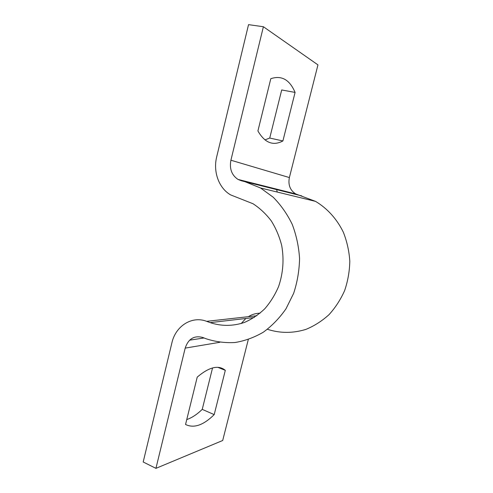 <?xml version="1.0" encoding="UTF-8"?>
<svg xmlns="http://www.w3.org/2000/svg" width="493" height="493" viewBox="0 0 493 493"><rect width="100%" height="100%" fill="white"/><g stroke="black" fill="none" stroke-linecap="round" stroke-linejoin="round"><path stroke-width="0.74" d="M267.551 329.33C280.184 333.379 293.002 333.385 306.011 329.349C314.349 325.898 322.003 321.011 328.985 314.688C335.413 307.626 340.632 299.571 344.656 290.513C347.873 281.059 349.586 271.279 349.808 261.179C349.136 251.11 346.986 241.478 343.362 232.277C336.959 219.046 327.266 208.354 315.538 201.378L295.683 193.934C290.075 190.261 287.974 184.801 289.379 177.56L317.954 64.885L263.391 26.733L230.909 160.225L289.379 177.56M298.536 195.068L241.243 180.728L244.898 181.664L260.507 187.975L273.196 197.225C280.831 204.94 287.166 213.968 292.207 224.297C296.348 235.186 298.801 246.599 299.565 258.548C299.3 270.54 297.328 282.138 293.637 293.353L285.983 308.803C279.519 318.096 271.976 325.885 263.361 332.171C254.308 337.452 244.855 340.903 235.001 342.518C225.116 343.066 215.509 341.822 206.166 338.777L202.709 337.459C194.15 335.258 188.308 338.814 185.189 348.113L219.786 342.302M263.391 26.733L248.534 24.65L216.71 156.774C212.939 171.743 218.83 188.166 230.625 194.895L253.057 203.763C259.922 208.249 265.986 213.95 271.255 220.858C275.926 228.345 279.408 236.548 281.694 245.471C284.165 259.429 283.148 273.067 278.644 286.39C275.076 294.783 270.435 302.252 264.741 308.809C258.548 314.688 251.75 319.242 244.349 322.477C232.801 326.274 221.4 326.323 210.154 322.625L206.672 321.337C191.882 315.563 175.607 326.027 171.891 342.845L143.192 461.984L155.936 468.35L222.694 440.502L248.293 339.554M260.088 313.184C255.855 313.258 251.929 314.429 248.318 316.685M245.828 318.49L241.182 323.55M276.598 189.595L277.288 192.06M155.936 468.35L185.189 348.113M241.243 180.728L238.008 179.421C231.685 175.163 229.319 168.766 230.909 160.225M295.085 92.419L282.902 140.949C273.085 146.187 264.759 142.859 257.913 130.959L270.799 78.701C281.583 75.109 289.681 79.681 295.085 92.419L281.7 89.96L269.733 138.046L282.902 140.949M225.313 370.329C218.51 364.715 209.143 366.983 197.225 377.114L185.547 424.473C193.854 428.546 203.406 425.262 214.202 414.607L225.313 370.329L217.875 367.347M212.545 367.938L202.235 409.375C197.034 414.41 191.869 417.817 186.748 419.586M264.926 139.907L269.733 138.046M214.202 414.607L202.235 409.375M301.765 195.9L244.898 181.664M204.071 337.976L189.632 340.164M206.672 321.337L256.822 315.736M210.154 322.625L254.203 317.517M315.538 201.378L260.507 187.975M295.683 193.934L238.008 179.421"/></g></svg>

